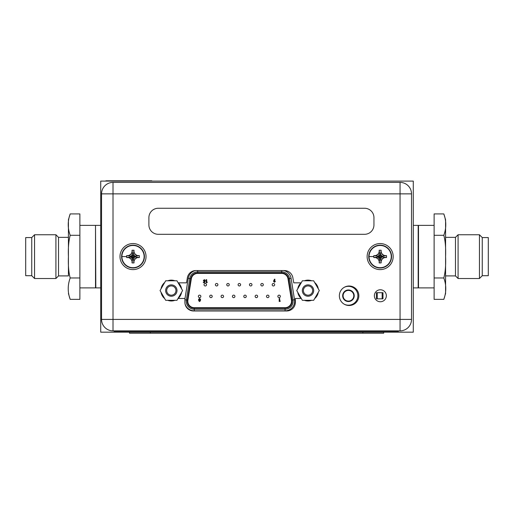 <?xml version="1.0" encoding="UTF-8"?>
<svg xmlns="http://www.w3.org/2000/svg" width="514" height="514" viewBox="0 0 514 514"><rect width="100%" height="100%" fill="white"/><g stroke="black" fill="none" stroke-linecap="round" stroke-linejoin="round"><path stroke-width="0.77" d="M151.771 181.095L158.023 181.095M151.771 180.787L105.923 180.787M362.858 333.213L129.477 333.213L129.477 332.172L100.718 332.172L100.718 181.095L413.282 181.095L413.282 332.172L383.701 332.172L383.701 333.213L362.858 333.213L362.858 332.172L129.477 332.172M383.701 332.172L362.858 332.172M187.803 301.23A6.457 6.457 0 0 0 194.266 307.687L285.071 307.687A6.457 6.457 0 0 0 291.451 300.202L288.013 278.845A6.457 6.457 0 0 0 281.633 273.409L197.704 273.409A6.457 6.457 0 0 0 191.324 278.845L187.886 300.202A6.457 6.457 0 0 0 187.803 301.23M194.266 308.207L194.266 309.248A8.025 8.025 0 0 1 186.344 299.951L189.782 278.594A8.025 8.025 0 0 1 197.704 271.848L281.633 271.848A8.025 8.025 0 0 1 289.555 278.594L292.993 299.951A8.025 8.025 0 0 1 285.071 309.248L194.266 309.248A8.025 8.025 0 0 1 186.344 299.951L187.372 300.118L190.81 278.761A6.978 6.978 0 0 1 197.704 272.889L281.633 272.889A6.978 6.978 0 0 1 288.527 278.761L291.965 300.118A6.978 6.978 0 0 1 285.071 308.207L194.266 308.207A6.978 6.978 0 0 1 187.372 300.118M205.06 281.023L204.713 282.661L203.364 282.661L203.364 282.167L204.289 282.167L204.405 281.608L203.326 280.657L204.315 279.629L205.298 280.426L204.283 280.162L203.859 280.638L204.264 281.107L205.06 281.023M207.303 282.167L206.988 282.661L206.165 282.661L206.165 279.706L206.699 279.706L206.699 282.167L207.303 282.167M273.769 280.631L274.521 279.153L274.99 279.391L274.476 280.406L275.369 281.344L274.463 282.263L273.551 281.338L273.769 280.631M274.45 280.901L274.078 281.312L274.45 281.73L274.836 281.312L274.45 280.901M204.032 284.717A1.253 1.253 0 0 1 205.285 283.465A1.253 1.253 0 0 1 206.538 284.717A1.253 1.253 0 0 1 205.285 285.964A1.253 1.253 0 0 1 204.032 284.717M226.751 284.717A1.253 1.253 0 0 1 227.998 283.465A1.253 1.253 0 0 1 229.25 284.717A1.253 1.253 0 0 1 227.998 285.964A1.253 1.253 0 0 1 226.751 284.717M249.463 284.717A1.253 1.253 0 0 1 250.71 283.465A1.253 1.253 0 0 1 251.963 284.717A1.253 1.253 0 0 1 250.71 285.964A1.253 1.253 0 0 1 249.463 284.717M272.176 284.717A1.253 1.253 0 0 1 273.422 283.465A1.253 1.253 0 0 1 274.675 284.717A1.253 1.253 0 0 1 273.422 285.964A1.253 1.253 0 0 1 272.176 284.717M209.712 296.385A1.253 1.253 0 0 1 210.965 295.132A1.253 1.253 0 0 1 212.211 296.385A1.253 1.253 0 0 1 210.965 297.632A1.253 1.253 0 0 1 209.712 296.385M232.424 296.385A1.253 1.253 0 0 1 233.677 295.132A1.253 1.253 0 0 1 234.93 296.385A1.253 1.253 0 0 1 233.677 297.632A1.253 1.253 0 0 1 232.424 296.385M255.143 296.385A1.253 1.253 0 0 1 256.39 295.132A1.253 1.253 0 0 1 257.642 296.385A1.253 1.253 0 0 1 256.39 297.632A1.253 1.253 0 0 1 255.143 296.385M277.856 296.385A1.253 1.253 0 0 1 279.102 295.132A1.253 1.253 0 0 1 280.355 296.385A1.253 1.253 0 0 1 279.102 297.632A1.253 1.253 0 0 1 277.856 296.385M266.496 296.385A1.253 1.253 0 0 1 267.749 295.132A1.253 1.253 0 0 1 268.995 296.385A1.253 1.253 0 0 1 267.749 297.632A1.253 1.253 0 0 1 266.496 296.385M243.784 296.385A1.253 1.253 0 0 1 245.037 295.132A1.253 1.253 0 0 1 246.283 296.385A1.253 1.253 0 0 1 245.037 297.632A1.253 1.253 0 0 1 243.784 296.385M221.071 296.385A1.253 1.253 0 0 1 222.318 295.132A1.253 1.253 0 0 1 223.571 296.385A1.253 1.253 0 0 1 222.318 297.632A1.253 1.253 0 0 1 221.071 296.385M198.359 296.385A1.253 1.253 0 0 1 199.605 295.132A1.253 1.253 0 0 1 200.858 296.385A1.253 1.253 0 0 1 199.605 297.632A1.253 1.253 0 0 1 198.359 296.385M260.816 284.717A1.253 1.253 0 0 1 262.069 283.465A1.253 1.253 0 0 1 263.322 284.717A1.253 1.253 0 0 1 262.069 285.964A1.253 1.253 0 0 1 260.816 284.717M238.104 284.717A1.253 1.253 0 0 1 239.357 283.465A1.253 1.253 0 0 1 240.603 284.717A1.253 1.253 0 0 1 239.357 285.964A1.253 1.253 0 0 1 238.104 284.717M215.392 284.717A1.253 1.253 0 0 1 216.645 283.465A1.253 1.253 0 0 1 217.891 284.717A1.253 1.253 0 0 1 216.645 285.964A1.253 1.253 0 0 1 215.392 284.717M280.31 300.966L279.995 301.455L279.186 301.455L279.186 298.531L279.712 298.531L279.712 300.966L280.31 300.966M198.719 300.722L198.565 299.354L199.567 298.454L200.576 299.354L200.421 300.735L199.567 301.557L198.719 300.722M199.58 301.031L199.573 300.349L199.252 300.696L199.58 301.031M199.56 299.816L200.042 299.405L199.567 298.981L199.098 299.392L199.56 299.816M344.245 287.313A9.432 9.432 0 0 1 357.873 295.756A9.432 9.432 0 0 1 344.245 304.204M354.223 295.756A5.782 5.782 0 0 1 348.441 301.538A5.782 5.782 0 0 1 342.658 295.756A5.782 5.782 0 0 1 348.441 289.973A5.782 5.782 0 0 1 354.223 295.756M353.786 295.756A5.346 5.346 0 0 1 348.441 301.101A5.346 5.346 0 0 1 343.095 295.756A5.346 5.346 0 0 1 348.441 290.416A5.346 5.346 0 0 1 353.786 295.756M376.415 298.833L376.415 292.684L382.981 292.684L382.981 298.833L376.415 298.833M382.146 292.684L382.146 298.833M377.25 298.833L377.25 292.684M400.053 330.868L113.009 330.868A11.462 11.462 0 0 1 101.547 319.412L101.547 193.862A11.462 11.462 0 0 1 113.009 182.399L400.053 182.399A11.462 11.462 0 0 1 411.515 193.862L411.515 319.412A11.462 11.462 0 0 1 400.053 330.868L400.053 319.412L411.515 319.412A11.462 11.462 0 0 1 400.053 330.868M374.372 295.756A5.988 5.988 0 0 0 380.36 301.75A5.988 5.988 0 0 0 386.348 295.756A5.988 5.988 0 0 0 380.36 289.767A5.988 5.988 0 0 0 374.372 295.756M178.326 282.841L186.486 282.841L187.392 277.688A8.648 8.648 0 0 1 195.911 270.544L284.332 270.544A8.648 8.648 0 0 1 292.851 277.688L293.757 282.841L301.011 282.841M301.243 298.467L295.344 298.467L295.344 302.322A8.648 8.648 0 0 1 286.696 310.97L193.547 310.97A8.648 8.648 0 0 1 184.899 302.322L184.899 298.467L178.095 298.467M358.843 295.756A9.74 9.74 0 0 0 349.102 286.015A9.74 9.74 0 0 0 339.362 295.756A9.74 9.74 0 0 0 349.102 305.502A9.74 9.74 0 0 0 358.843 295.756M121.606 256.582A11.411 11.411 0 0 1 133.017 245.172A11.411 11.411 0 0 1 144.421 256.582A11.411 11.411 0 0 1 133.017 267.993A11.411 11.411 0 0 1 121.606 256.582A11.411 11.411 0 0 1 133.017 245.172A11.411 11.411 0 0 1 144.421 256.582A11.411 11.411 0 0 1 133.017 267.993A11.411 11.411 0 0 1 121.606 256.582M121.902 256.582A11.115 11.115 0 0 1 133.017 245.467A11.115 11.115 0 0 1 144.126 256.582A11.115 11.115 0 0 1 133.017 267.698A11.115 11.115 0 0 1 121.902 256.582L126.662 256.582L126.675 257.572L128.641 257.572L130.787 258.812L132.027 260.958L132.027 262.924L134 262.924L134.006 260.958L135.246 258.812L137.392 257.572L139.352 257.572L139.352 255.593L137.392 255.593L138.427 255.593M131.488 260.033L130.787 258.812L132.606 256.987L128.641 257.572M132.027 261.992L132.606 256.987M132.837 257.379L133.197 257.745L133.422 256.987L134.173 256.762L133.813 256.402L137.392 255.593L135.246 254.353L134.006 252.207L134 250.241L132.027 250.241L132.027 252.207L132.027 251.173M133.813 256.402L132.837 255.426L132.606 256.178L131.854 256.402L132.214 256.762M134.173 256.402L139.352 255.593M133.422 256.178L135.246 254.353L134.54 253.139M133.197 255.786L134.006 251.558M133.197 255.426L134 250.241M132.837 255.426L132.027 250.241M132.837 255.786L132.027 252.207L130.787 254.353L128.641 255.593L127.607 255.593M132.606 256.178L130.787 254.353L129.567 255.06M132.214 256.402L128.641 255.593M131.854 256.402L126.74 255.593M131.854 256.762L126.675 257.572M126.662 256.582L126.675 255.593M134.173 256.762L139.352 257.572M133.813 256.762L137.392 257.572M133.422 256.987L135.246 258.812M133.197 257.379L134.006 260.958M133.197 257.745L134 262.924M132.837 257.745L132.027 262.924M146.04 256.582A13.023 13.023 0 0 1 133.017 269.606A13.023 13.023 0 0 1 119.993 256.582A13.023 13.023 0 0 1 133.017 243.559A13.023 13.023 0 0 1 146.04 256.582M368.744 256.582A11.411 11.411 0 0 1 380.154 245.172A11.411 11.411 0 0 1 391.559 256.582A11.411 11.411 0 0 1 380.154 267.993A11.411 11.411 0 0 1 368.744 256.582A11.411 11.411 0 0 1 380.154 245.172A11.411 11.411 0 0 1 391.559 256.582A11.411 11.411 0 0 1 380.154 267.993A11.411 11.411 0 0 1 368.744 256.582M369.039 256.582A11.115 11.115 0 0 1 380.154 245.467A11.115 11.115 0 0 1 391.263 256.582A11.115 11.115 0 0 1 380.154 267.698A11.115 11.115 0 0 1 369.039 256.582L373.794 256.582L373.813 257.572L375.773 257.572L377.925 258.812L379.165 260.958L379.165 262.924L381.137 262.924L381.144 260.958L382.384 258.812L384.53 257.572L386.489 257.572L386.489 255.593L384.53 255.593L385.564 255.593M378.625 260.033L377.925 258.812L379.743 256.987L375.773 257.572M379.165 261.992L379.743 256.987M379.968 257.379L380.334 257.745L380.559 256.987L381.311 256.762L380.951 256.402L384.53 255.593L382.384 254.353L381.144 252.207L381.137 250.241L379.165 250.241L379.165 252.207L379.165 251.173M380.951 256.402L379.968 255.426L379.743 256.178L378.991 256.402L379.351 256.762M381.311 256.402L386.489 255.593M380.559 256.178L382.384 254.353L381.677 253.139M380.334 255.786L381.144 251.558M380.334 255.426L381.137 250.241M379.968 255.426L379.165 250.241M379.968 255.786L379.165 252.207L377.925 254.353L375.773 255.593L374.738 255.593M379.743 256.178L377.925 254.353L376.704 255.06M379.351 256.402L375.773 255.593M378.991 256.402L373.871 255.593M378.991 256.762L373.813 257.572M373.794 256.582L373.813 255.593M381.311 256.762L386.489 257.572M380.951 256.762L384.53 257.572M380.559 256.987L382.384 258.812M380.334 257.379L381.144 260.958M380.334 257.745L381.137 262.924M379.968 257.745L379.165 262.924M393.178 256.582A13.023 13.023 0 0 1 380.154 269.606A13.023 13.023 0 0 1 367.131 256.582A13.023 13.023 0 0 1 380.154 243.559A13.023 13.023 0 0 1 393.178 256.582M165.681 300.317L160.04 290.551L165.681 280.779L176.957 280.779L182.598 290.551L176.957 300.317L165.681 300.317M176.996 290.551A5.68 5.68 0 0 0 171.323 284.872A5.68 5.68 0 0 0 165.643 290.551A5.68 5.68 0 0 0 171.323 296.225A5.68 5.68 0 0 0 176.996 290.551M164.673 298.576A10.421 10.421 0 0 1 161.049 292.293M161.049 288.804A10.421 10.421 0 0 1 164.673 282.527M167.692 280.779A10.421 10.421 0 0 1 174.946 280.779M174.946 300.317A10.421 10.421 0 0 1 167.692 300.317M177.966 282.527A10.421 10.421 0 0 1 181.59 288.804M181.59 292.293A10.421 10.421 0 0 1 177.966 298.576M175.955 290.551A4.639 4.639 0 0 0 171.323 285.912A4.639 4.639 0 0 0 166.684 290.551A4.639 4.639 0 0 0 171.323 295.184A4.639 4.639 0 0 0 175.955 290.551M302.38 300.317L296.739 290.551L302.38 280.779L313.656 280.779L319.297 290.551L313.656 300.317L302.38 300.317M313.694 290.551A5.68 5.68 0 0 0 308.014 284.872A5.68 5.68 0 0 0 302.335 290.551A5.68 5.68 0 0 0 308.014 296.225A5.68 5.68 0 0 0 313.694 290.551M301.371 298.576A10.421 10.421 0 0 1 297.747 292.293M297.747 288.804A10.421 10.421 0 0 1 301.371 282.527M304.391 280.779A10.421 10.421 0 0 1 311.645 280.779M311.645 300.317A10.421 10.421 0 0 1 304.391 300.317M314.664 282.527A10.421 10.421 0 0 1 318.288 288.804M318.288 292.293A10.421 10.421 0 0 1 314.664 298.576M312.653 290.551A4.639 4.639 0 0 0 308.014 285.912A4.639 4.639 0 0 0 303.382 290.551A4.639 4.639 0 0 0 308.014 295.184A4.639 4.639 0 0 0 312.653 290.551M114.024 330.868L114.024 331.286L124.446 331.286L124.446 330.868L388.044 330.868L388.044 331.286L398.459 331.286L398.459 330.868M124.446 331.286L388.044 331.286M148.899 224.933L148.899 217.634A9.374 9.374 0 0 1 158.28 208.26L364.574 208.26A9.374 9.374 0 0 1 373.948 217.634L373.948 224.933A9.374 9.374 0 0 1 364.574 234.307L158.28 234.307A9.374 9.374 0 0 1 148.899 224.933M31.746 237.571L25.7 237.571L25.7 275.703L31.746 275.703L31.746 237.571L34.554 234.757L34.554 278.517L55.917 278.517L55.917 234.757L58.519 237.359L58.519 275.909L68.42 275.909L68.42 256.634C68.086 265.288 68.677 272.401 70.187 277.971C67.572 285.103 67.572 292.235 70.187 299.354L79.876 299.354L79.876 213.92L70.187 213.92C67.572 221.065 67.572 228.19 70.187 235.303L79.876 235.303M79.876 287.891L95.508 287.891L95.508 225.376L79.876 225.376M70.187 277.971L79.876 277.971M70.187 235.303C68.651 241.162 68.06 248.275 68.42 256.634L68.42 275.909M70.187 213.92L68.42 219.729L68.42 256.634L68.42 237.359L58.519 237.359M482.254 275.703L488.3 275.703L488.3 237.571L482.254 237.571L482.254 275.703L479.446 278.517L479.446 234.757L458.083 234.757L458.083 278.517L455.481 275.909L455.481 237.359L458.083 234.757M434.124 225.376L418.492 225.376L418.492 287.891L434.124 287.891M443.813 277.971C445.349 272.105 445.94 264.993 445.58 256.634C445.914 247.979 445.323 240.873 443.813 235.303C446.428 228.165 446.428 221.039 443.813 213.92L434.124 213.92L434.124 299.354L443.813 299.354C446.428 292.209 446.428 285.077 443.813 277.971L434.124 277.971M443.813 235.303L434.124 235.303M443.813 299.354L445.58 293.539L445.58 219.729L443.813 213.92M150.313 332.172L150.313 333.213M190.81 278.761L188.24 278.344L184.899 299.077M197.704 270.544L197.704 272.889M281.633 272.889L281.633 270.544M291.965 300.118L294.535 299.707L291.097 278.344L288.527 278.761M292.993 299.951A8.025 8.025 0 0 1 293.096 301.23M294.535 299.707A9.586 9.586 0 0 1 285.071 310.816L285.071 308.207M291.097 278.344A9.586 9.586 0 0 0 283.856 270.544M285.071 310.816L194.266 310.816L194.266 309.248M185.027 303.787A9.586 9.586 0 0 0 194.266 310.816M195.429 270.557A9.586 9.586 0 0 0 188.24 278.344M195.429 273.409L197.704 273.409M281.633 273.409L284.113 273.409M184.899 299.72L186.344 299.951M113.009 330.868A11.462 11.462 0 0 1 101.547 319.412L400.053 319.412L400.053 193.862L113.009 193.862L113.009 330.868M101.547 193.862A11.462 11.462 0 0 1 113.009 182.399L113.009 193.862L101.547 193.862M400.053 182.399A11.462 11.462 0 0 1 411.515 193.862L400.053 193.862L400.053 182.399M413.282 287.891L418.178 287.891L418.178 225.376L413.282 225.376M100.718 287.891L95.822 287.891L95.508 225.691M31.746 275.703L34.554 278.517M70.187 299.354L68.42 293.539M58.519 275.909L55.917 278.517M34.554 234.757L55.917 234.757M482.254 237.571L479.446 234.757M455.481 275.909L445.58 275.909M455.481 237.359L445.58 237.359M479.446 278.517L458.083 278.517M100.718 225.376L95.822 225.376"/></g></svg>
